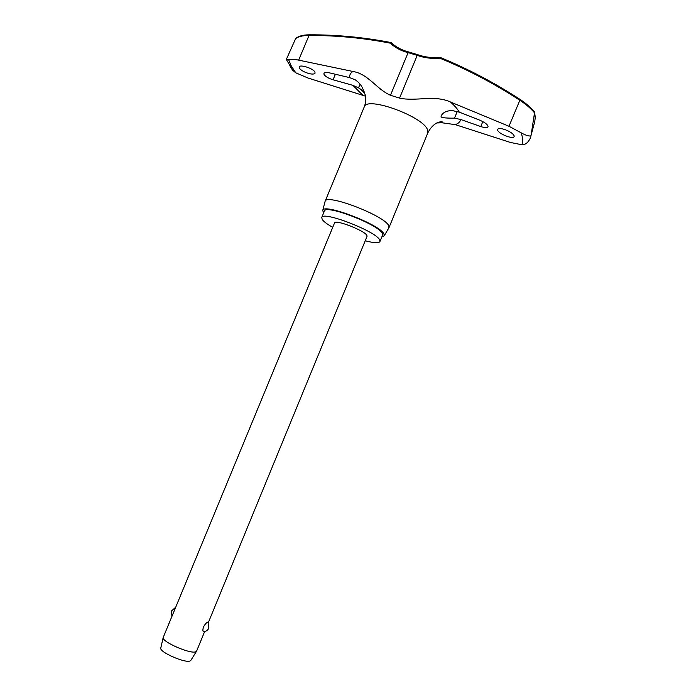 <?xml version="1.0" encoding="UTF-8"?>
<svg xmlns="http://www.w3.org/2000/svg" width="696" height="696" viewBox="0 0 696 696"><rect width="100%" height="100%" fill="white"/><g stroke="black" fill="none" stroke-linecap="round" stroke-linejoin="round"><path stroke-width="1.04" d="M309.346 34.809C303.038 34.861 298.488 36.088 295.678 38.498L286.291 59.525L288.605 59.586C291.006 59.09 294.356 59.273 298.654 60.126L352.872 71.453C368.593 74.028 376.475 89.218 390.482 95.256L399.556 98.119C415.921 101.72 434.487 94.63 450.425 101.981L508.985 126.263L521.382 132.945C526.202 135.555 529.412 136.477 531.013 135.72L530.282 138.191C528.203 142.532 525.454 144.733 522.052 144.785L510.394 142.454L455.384 124.654L441.873 122.757L436.984 122.94M390.9 42.578L390.23 43.152L391.396 42.856M439.707 57.463L439.829 58.159L440.298 57.516C468.034 68.887 494.638 82.876 520.103 99.476M365.574 96.187L308.006 78.013L295.8 72.828L292.738 70.366L290.171 66.642M417.626 54.749L417.191 55.375C424.456 57.942 431.999 58.873 439.829 58.159C467.547 69.522 494.125 83.503 519.573 100.102C525.88 104.2 530.865 108.454 534.519 112.865L535.224 117.363L534.772 121.652L530.282 138.191M534.519 112.865L531.248 134.163M365.235 240.764C373.917 243.061 378.824 243.322 379.964 241.547L379.685 239.946C376.188 231.342 322.352 210.584 321.717 217.535L322.291 219.597C323.875 221.711 327.346 224.295 332.723 227.357M379.964 241.547L382.609 235.1L382.348 233.465C378.928 224.651 325.102 203.945 324.38 211.106L321.717 217.535M388.829 227.94L388.742 225.826C385.236 215.873 325.989 193.149 325.102 201.327L325.015 201.64M323.596 212.993L322.735 210.47C323.135 202.727 380.407 224.695 383.975 234.039L384.218 235.814L381.834 236.997M299.289 68.06L299.15 66.955C299.837 64.084 313.461 68.495 314.94 72.097L315.053 73.158C314.453 74.159 312.6 74.333 309.485 73.68C304.439 72.314 301.037 70.435 299.289 68.06M364.339 92.655L359.484 88.331L352.881 85.338L333.062 79.779C328.408 78.317 325.397 76.534 324.04 74.446L323.945 73.411C324.545 72.375 326.52 72.219 329.861 72.941L349.549 77.604L355.212 79.779C359.406 82.72 362.146 86.252 363.442 90.367L364.704 92.855M504.887 129.569C510.333 131.666 513.439 133.832 514.205 136.085L514.144 136.52C513.274 139.792 497.631 133.475 497.588 129.865L497.649 129.369C498.432 128.203 500.85 128.273 504.887 129.569M479.796 120.208C484.616 122.27 487.365 124.297 488.044 126.289L487.983 126.811C487.2 127.977 484.799 127.899 480.797 126.576L460.787 119.503L454.505 118.155C447.171 118.242 442.691 117.85 441.064 116.971L441.212 115.919C442.586 112.778 446.066 110.942 451.652 110.429L459.299 112.152L479.796 120.208M208.452 622.294L367.044 236.344L366.862 235.405C364.634 230.524 334.985 219.118 334.541 222.955L163.177 637.545C161.576 641.703 190.504 654.37 195.741 651.778L196.629 651.073L204.598 631.663M207.982 621.998L208.896 627.957C207.843 630.245 206.103 631.524 203.658 631.811C202.71 631.35 202.649 629.75 203.467 627.009C205.137 624.042 206.642 622.372 207.982 621.998M160.802 647.959L160.767 648.115C159.288 652.039 185.258 663.436 190.069 660.956L190.861 660.347M534.137 111.638C530.674 107.454 526.019 103.408 520.156 99.519L508.985 126.263M390.821 42.508L391.265 42.734M295.339 38.932C297.888 36.644 302.447 35.479 309.024 35.461L309.442 34.809C336.42 34.704 363.512 37.262 390.717 42.491M520.164 99.476C526.089 103.426 530.813 107.515 534.319 111.76L534.572 112.63M521.382 132.945L522.809 139.296L522.052 144.785M295.8 72.828L291.293 65.998L288.605 59.586M298.654 60.126L309.024 35.461C335.977 35.357 363.051 37.923 390.23 43.152C395.171 47.693 401.131 50.852 408.1 52.618L417.191 55.375L399.556 98.119M408.83 52.078L408.1 52.618L390.482 95.256M441.873 122.757L442.578 122.27C442.456 121.678 441.386 121.609 439.367 122.044C438.245 122.191 432.164 124.079 427.709 133.136L427.744 130.631C425.639 117.389 366.505 95.474 364.225 106.966L325.102 201.327M349.549 77.604C349.418 75.046 350.523 73.002 352.872 71.453M450.425 101.981C454.601 105.627 457.559 109.02 459.299 112.152M460.787 119.503C460.152 121.783 458.351 123.505 455.384 124.654M362.764 95.169L352.881 85.338M454.505 118.155L457.246 111.447M333.062 79.779L335.376 74.246M358.562 87.766L360.076 84.129M480.797 126.576L482.815 121.609M292.738 70.366L286.482 59.691M391.378 42.83C396.155 47.197 401.905 50.242 408.639 51.956M408.743 51.983L417.583 54.662C424.708 57.176 432.077 58.081 439.715 57.385M322.735 210.47L325.075 201.405M535.233 117.302L535.189 118.981M364.834 93.803L361.555 89.758M190.774 660.487L196.507 651.282M175.679 607.234L171.555 610.879L171.903 616.36M160.767 648.115L163.177 637.545M364.252 106.906C365.739 102.956 366.131 99.11 365.426 95.378L363.442 90.367M440.255 57.455L439.733 57.385M535.224 116.902L534.598 112.395M440.29 57.472C468.043 68.852 494.656 82.841 520.138 99.458M384.218 235.814L388.951 227.731M427.709 133.136L388.986 227.662"/></g></svg>
